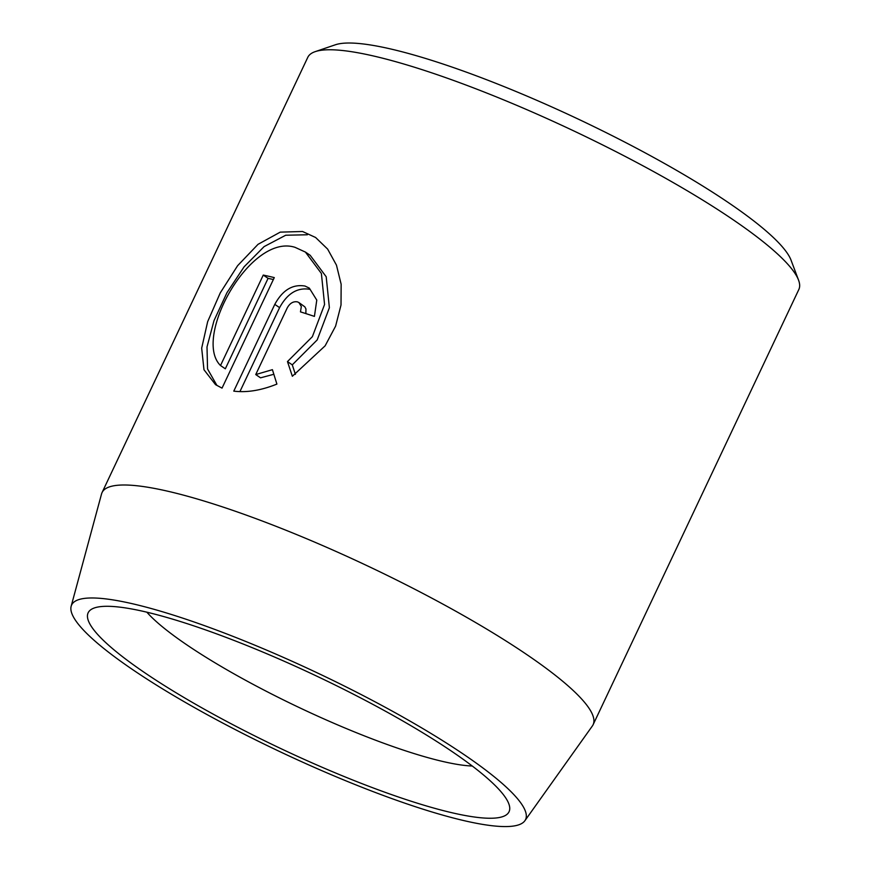<?xml version="1.0" encoding="UTF-8"?>
<svg xmlns="http://www.w3.org/2000/svg" width="870" height="870" viewBox="0 0 870 870"><rect width="100%" height="100%" fill="white"/><g stroke="black" fill="none" stroke-linecap="round" stroke-linejoin="round"><path stroke-width="1.3" d="M310.231 255.356L326.196 276.747L329.382 307.73L317.191 339.931L292.276 364.856L287.47 361.583L312.373 336.679L324.564 304.478L321.389 273.474L305.424 252.082L295.05 247.341C250.397 232.921 192.368 338.006 220.512 365.53L263.262 275.072A271.581 47.154 25.3 0 1 274.278 277.595L222.035 388.118L215.542 384.66L203.982 369.75L201.677 348.163L207.658 321.661L220.273 292.864L237.608 265.698L258.031 244.329L280.238 232.138L302.532 231.496L315.603 237.488L327.631 249.092L336.462 265.143L341.149 284.251L341.018 305.022L335.613 326.109L325.119 345.836L292.353 376.264L287.47 361.583M307.349 234.769L285.719 235.226L264.099 246.612L244.144 266.764L226.972 292.668L214.009 320.617L207.006 346.934L207.549 368.967L216.706 385.04M298.943 302.575L297.507 301.89C293.331 301.15 289.917 303.151 287.263 307.871L255.736 374.557L272.408 369.674L276.899 384.083C261.217 390.412 246.841 392.762 233.78 391.13L274.789 304.369C282.576 290.091 292.646 283.979 305 286.045L309.328 288.122L316.778 300.106L314.418 316.397A271.581 47.154 -154.7 0 0 300.465 311.873L301.324 306.523L298.943 302.575L304.837 306.838L305.946 308.97L305.859 313.591M309.818 289.318C297.464 287.252 287.383 293.364 279.596 307.643L239.913 391.609M464.863 755.149A251.06 43.598 -154.7 0 0 220.338 631.5A251.06 43.598 -154.7 0 0 71.155 606.26A251.06 43.598 -154.7 0 0 132.327 669.4A251.06 43.598 -154.7 0 0 370.163 790.493A251.06 43.598 -154.7 0 0 524.882 820.736A251.06 43.598 -154.7 0 0 464.863 755.149M71.155 606.26L101.54 493.964A271.581 47.154 25.3 0 1 102.051 492.583A271.581 47.154 25.3 0 1 266.535 522.642A271.581 47.154 25.3 0 1 527.438 655.023A271.581 47.154 25.3 0 1 593.112 724.71A271.581 47.154 25.3 0 1 592.361 725.982L524.882 820.736M315.19 51.645L335.331 44.794A256.063 44.468 25.3 0 1 503.143 86.239A256.063 44.468 25.3 0 1 729.43 203.319A256.063 44.468 25.3 0 1 791.069 260.217L798.551 280.129A271.581 47.154 -154.7 0 0 733.171 219.784A271.581 47.154 -154.7 0 0 493.181 95.613A271.581 47.154 -154.7 0 0 315.19 51.645A271.581 47.154 -154.7 0 0 307.784 57.344L102.051 492.583M452.759 752.028A232.779 40.422 25.3 0 1 508.798 803.75A232.779 40.422 25.3 0 1 385.443 792.439A232.779 40.422 25.3 0 1 144.431 672.521A232.779 40.422 25.3 0 1 94.482 607.912A232.779 40.422 25.3 0 1 247.047 645.583A232.779 40.422 25.3 0 1 452.759 752.028M146.845 612.186A193.988 33.68 -154.7 0 0 186.452 644.605A193.988 33.68 -154.7 0 0 472.258 766.013M593.112 724.71L798.845 289.471A271.581 47.154 -154.7 0 0 798.551 280.129M273.811 374.285L260.543 377.83L255.736 374.557M292.276 364.856L295.398 374.361M273.376 279.52A271.581 47.154 -154.7 0 0 268.08 278.356L263.262 275.072M268.08 278.356L225.319 368.804L220.512 365.53M279.596 307.643L274.789 304.369M310.242 255.345L305.424 252.072"/></g></svg>

